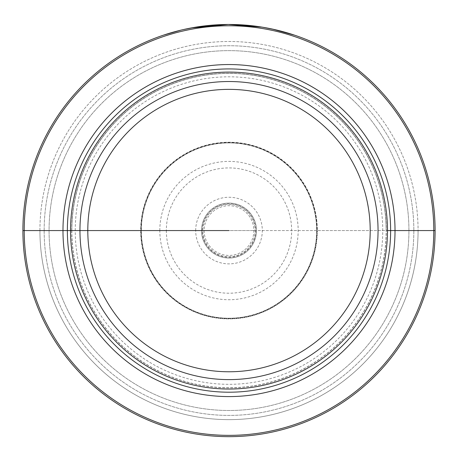 <?xml version="1.0" encoding="UTF-8"?>
<svg xmlns="http://www.w3.org/2000/svg" width="458" height="458" viewBox="0 0 458 458"><rect width="100%" height="100%" fill="white"/><g stroke="black" fill="none" stroke-linecap="round" stroke-linejoin="round"><path stroke-width="0.34" stroke-dasharray="2.29 1.72" d="M71.837 230.563A157.163 157.163 0 0 0 229 387.726A157.163 157.163 0 0 0 386.163 230.563L387.468 230.563L386.163 230.563A157.163 157.163 0 0 0 229 73.406A157.163 157.163 0 0 0 71.837 230.563A157.163 157.163 0 0 0 229 387.726A157.163 157.163 0 0 0 386.163 230.563A157.163 157.163 0 0 0 229 73.406A157.163 157.163 0 0 0 71.837 230.563L70.532 230.563L71.837 230.563A157.163 157.163 0 0 1 229 73.406A157.163 157.163 0 0 1 386.163 230.563A157.163 157.163 0 0 1 229 387.726A157.163 157.163 0 0 1 71.837 230.563M22.9 230.563A206.1 206.1 0 0 1 229 24.463A206.1 206.1 0 0 1 435.1 230.563A206.1 206.1 0 0 1 229 436.663A206.1 206.1 0 0 1 22.9 230.563A206.1 206.1 0 0 0 229 436.663A206.1 206.1 0 0 0 435.1 230.563A206.1 206.1 0 0 0 229 24.463A206.1 206.1 0 0 0 22.9 230.563L39.926 230.563L22.9 230.563A206.1 206.1 0 0 1 229 24.463A206.1 206.1 0 0 1 435.1 230.563L317.331 230.563A88.331 88.331 0 0 0 229 142.238A88.331 88.331 0 0 0 140.669 230.563A88.331 88.331 0 0 0 229 318.894A88.331 88.331 0 0 0 317.331 230.563A88.331 88.331 0 0 1 229 318.894A88.331 88.331 0 0 1 140.669 230.563A88.331 88.331 0 0 1 229 142.238A88.331 88.331 0 0 1 317.331 230.563L316.673 230.563A87.673 87.673 0 0 1 229 318.241A87.673 87.673 0 0 1 141.327 230.563A87.673 87.673 0 0 1 229 142.89A87.673 87.673 0 0 1 316.673 230.563A87.673 87.673 0 0 1 229 318.241A87.673 87.673 0 0 1 141.327 230.563A87.673 87.673 0 0 1 229 142.89A87.673 87.673 0 0 1 316.673 230.563L317.01 230.563A88.01 88.01 0 0 1 229 318.573A88.01 88.01 0 0 1 140.99 230.563A88.01 88.01 0 0 1 229 142.558A88.01 88.01 0 0 1 317.01 230.563L255.169 230.563A26.169 26.169 0 0 1 229 256.738A26.169 26.169 0 0 1 202.831 230.563A26.169 26.169 0 0 1 229 204.394A26.169 26.169 0 0 1 255.169 230.563A26.169 26.169 0 0 0 229 204.394A26.169 26.169 0 0 0 202.831 230.563A26.169 26.169 0 0 0 229 256.738A26.169 26.169 0 0 0 255.169 230.563L256.48 230.563A27.48 27.48 0 0 0 229 203.083A27.48 27.48 0 0 0 201.52 230.563A27.48 27.48 0 0 0 229 258.043A27.48 27.48 0 0 0 256.48 230.563A27.48 27.48 0 0 0 229 203.083A27.48 27.48 0 0 0 201.52 230.563L22.9 230.563A206.1 206.1 0 0 0 229 436.663A206.1 206.1 0 0 0 435.1 230.563L201.52 230.563A27.48 27.48 0 0 0 229 258.043A27.48 27.48 0 0 0 256.48 230.563L229 230.563M39.926 230.563A189.074 189.074 0 0 1 229 41.495A189.074 189.074 0 0 1 418.074 230.563L435.1 230.563L418.074 230.563A189.074 189.074 0 0 1 229 419.637A189.074 189.074 0 0 1 39.926 230.563A189.074 189.074 0 0 1 229 41.495A189.074 189.074 0 0 1 418.074 230.563A189.074 189.074 0 0 1 229 419.637A189.074 189.074 0 0 1 39.926 230.563L49.069 230.563A179.931 179.931 0 0 1 229 50.638A179.931 179.931 0 0 1 408.931 230.563A179.931 179.931 0 0 1 229 410.494A179.931 179.931 0 0 1 49.069 230.563A179.931 179.931 0 0 1 229 50.638A179.931 179.931 0 0 1 408.931 230.563A179.931 179.931 0 0 1 229 410.494A179.931 179.931 0 0 1 49.069 230.563L39.926 230.563M272.126 29.026L269.951 28.573M215.712 24.892L216.554 24.841M217.79 24.772L218.706 24.721M219.617 24.68L220.825 24.629M221.649 24.595L222.634 24.566M227.775 24.469L226.796 24.48M222.874 24.555L222.13 24.577M221.391 24.606L220.516 24.64M216.13 24.869L215.14 24.932M213.737 25.03L212.226 25.15M212.123 25.156L210.348 25.31M235.733 24.577L234.685 24.543M252.816 25.848L252.507 25.808M248.957 25.436L248.465 25.385M246.816 25.236L242.23 24.892M252.112 25.768L249.513 25.488M71.706 230.563A157.294 157.294 0 0 1 229 73.269A157.294 157.294 0 0 1 386.294 230.563A157.294 157.294 0 0 1 229 387.863A157.294 157.294 0 0 1 71.706 230.563M44.163 230.563A184.837 184.837 0 0 1 229 45.731A184.837 184.837 0 0 1 413.837 230.563A184.837 184.837 0 0 1 229 415.4A184.837 184.837 0 0 1 44.163 230.563A184.837 184.837 0 0 1 229 45.731A184.837 184.837 0 0 1 413.837 230.563A184.837 184.837 0 0 1 229 415.4A184.837 184.837 0 0 1 44.163 230.563M49.069 230.563A179.931 179.931 0 0 0 229 410.494A179.931 179.931 0 0 0 408.931 230.563A179.931 179.931 0 0 0 229 50.638A179.931 179.931 0 0 0 49.069 230.563M75.244 230.563A153.756 153.756 0 0 1 229 76.807A153.756 153.756 0 0 1 382.756 230.563A153.756 153.756 0 0 1 229 384.325A153.756 153.756 0 0 1 75.244 230.563M159.825 230.563A69.175 69.175 0 0 1 229 161.393A69.175 69.175 0 0 1 298.175 230.563A69.175 69.175 0 0 1 229 299.738A69.175 69.175 0 0 1 159.825 230.563M166.346 230.563A62.654 62.654 0 0 0 229 293.217A62.654 62.654 0 0 0 291.654 230.563A62.654 62.654 0 0 0 229 167.914A62.654 62.654 0 0 0 166.346 230.563M195.686 230.563A33.314 33.314 0 0 1 229 197.255A33.314 33.314 0 0 1 262.314 230.563A33.314 33.314 0 0 1 229 263.877A33.314 33.314 0 0 1 195.686 230.563M202.207 230.563A26.793 26.793 0 0 1 229 203.77A26.793 26.793 0 0 1 255.793 230.563A26.793 26.793 0 0 1 229 257.362A26.793 26.793 0 0 1 202.207 230.563M201.52 230.563A27.48 27.48 0 0 1 229 203.083A27.48 27.48 0 0 1 256.48 230.563A27.48 27.48 0 0 1 229 258.043A27.48 27.48 0 0 1 201.52 230.563M204.136 230.563A24.864 24.864 0 0 0 229 255.427A24.864 24.864 0 0 0 253.864 230.563A24.864 24.864 0 0 0 229 205.705A24.864 24.864 0 0 0 204.136 230.563"/><path stroke-width="0.69" d="M22.9 230.563L70.532 230.563A158.468 158.468 0 0 0 229 389.037A158.468 158.468 0 0 0 387.468 230.563L435.1 230.563A206.1 206.1 0 0 0 229 24.463A206.1 206.1 0 0 0 22.9 230.563A206.1 206.1 0 0 0 229 436.663A206.1 206.1 0 0 0 435.1 230.563L433.789 230.563A204.789 204.789 0 0 0 229 25.774A204.789 204.789 0 0 0 24.211 230.563A204.789 204.789 0 0 0 229 435.358A204.789 204.789 0 0 0 433.789 230.563L395.019 230.563A166.019 166.019 0 0 1 229 396.582A166.019 166.019 0 0 1 62.981 230.563A166.019 166.019 0 0 1 229 64.549A166.019 166.019 0 0 1 395.019 230.563L387.468 230.563A158.468 158.468 0 0 0 229 72.095A158.468 158.468 0 0 0 70.532 230.563L229 230.563M272.126 29.026L294.528 35.163L272.126 29.026M191.244 27.955L228.216 24.469L261.987 27.125L228.221 24.469L193.528 27.543L183.549 29.541L191.244 27.955L228.216 24.469L261.993 27.125L271.823 28.963M269.951 28.573L261.993 27.125L228.216 24.469L192.795 27.669M181.007 30.131L163.678 35.089L181.007 30.131M183.566 29.535L195.062 27.28L206.506 25.694L195.595 27.194L183.566 29.535M210.348 25.31L215.712 24.892M216.542 24.841L217.79 24.772M218.706 24.721L219.617 24.68M220.825 24.629L221.649 24.595M222.634 24.566L227.775 24.469M226.796 24.48L222.874 24.555M222.13 24.577L221.391 24.606M220.516 24.64L216.13 24.869M215.14 24.932L213.737 25.03M229.252 24.463L234.381 24.537C246.759 25.104 246.862 25.104 234.685 24.543L229.252 24.463M237.462 24.64L235.733 24.577M234.387 24.537C240.003 24.732 240.003 24.732 234.387 24.537M242.23 24.892L259.617 26.753L252.816 25.848M252.507 25.808L248.957 25.436M248.465 25.385L246.816 25.236M249.513 25.488L252.112 25.768M275.476 29.776L263.11 27.308L275.476 29.776M87.799 230.563A141.201 141.201 0 0 1 229 89.362A141.201 141.201 0 0 1 370.201 230.563A141.201 141.201 0 0 1 229 371.77A141.201 141.201 0 0 1 87.799 230.563M79.955 230.563A149.045 149.045 0 0 1 229 81.524A149.045 149.045 0 0 1 378.045 230.563A149.045 149.045 0 0 1 229 379.608A149.045 149.045 0 0 1 79.955 230.563M67.366 230.563A161.634 161.634 0 0 1 229 68.929A161.634 161.634 0 0 1 390.634 230.563A161.634 161.634 0 0 1 229 392.203A161.634 161.634 0 0 1 67.366 230.563"/></g></svg>
